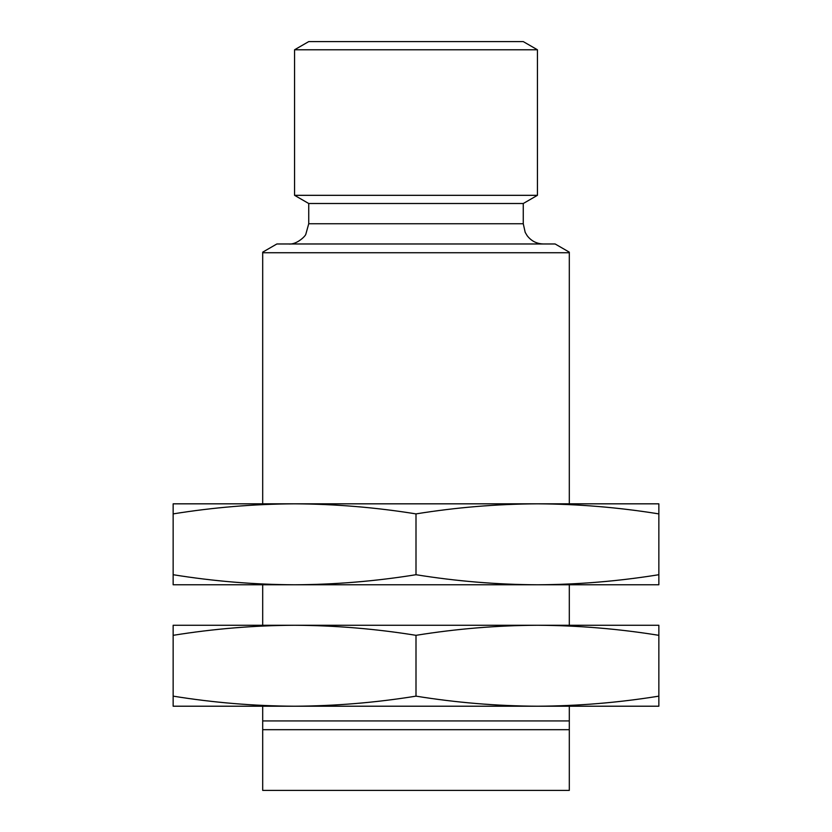 <?xml version="1.0" encoding="UTF-8"?>
<svg xmlns="http://www.w3.org/2000/svg" width="832" height="832" viewBox="0 0 832 832"><rect width="100%" height="100%" fill="white"/><g stroke="black" fill="none" stroke-linecap="round" stroke-linejoin="round"><path stroke-width="1.25" d="M262.694 706.212L262.694 790.4L569.306 790.4L569.306 706.212M569.306 625.258L569.306 584.782M569.306 503.828L569.306 252.158L555.131 243.974L276.869 243.974L262.694 252.158L262.694 252.741L569.306 252.741M308.734 41.6L523.266 41.6L537.43 49.774L294.57 49.774L308.734 41.6M308.734 203.507L523.266 203.507L523.266 223.746L308.734 223.746L308.734 203.507L294.57 195.322L537.43 195.322L537.43 49.774M262.694 252.741L262.694 503.828M262.694 584.782L262.694 625.258M262.694 720.928L569.306 720.928M569.306 729.685L262.694 729.685M537.43 584.782L658.85 584.782L658.85 574.714C618.571 581.214 578.094 584.574 537.43 584.782C496.756 584.574 456.279 581.214 416 574.714C375.721 581.214 335.244 584.574 294.57 584.782L537.43 584.782M173.15 584.782L294.57 584.782C253.906 584.574 213.429 581.214 173.15 574.714L173.15 584.782M173.15 513.895C213.429 507.395 253.906 504.046 294.57 503.828L173.15 503.828L173.15 574.714M658.85 513.895L658.85 503.828L537.43 503.828C578.094 504.046 618.571 507.395 658.85 513.895L658.85 574.714M416 513.895C456.279 507.395 496.756 504.046 537.43 503.828L294.57 503.828C335.244 504.046 375.721 507.395 416 513.895L416 574.714M537.43 706.212L658.85 706.212L658.85 696.145C618.571 702.645 578.094 706.004 537.43 706.212C496.756 706.004 456.279 702.645 416 696.145C375.721 702.645 335.244 706.004 294.57 706.212L537.43 706.212M173.15 706.212L294.57 706.212C253.906 706.004 213.429 702.645 173.15 696.145L173.15 706.212M173.15 635.326C213.429 628.826 253.906 625.466 294.57 625.258L173.15 625.258L173.15 696.145M658.85 635.326L658.85 625.258L537.43 625.258C578.094 625.466 618.571 628.826 658.85 635.326L658.85 696.145M416 635.326C456.279 628.826 496.756 625.466 537.43 625.258L294.57 625.258C335.244 625.466 375.721 628.826 416 635.326L416 696.145M294.57 195.322L294.57 49.774M523.266 203.507L537.43 195.322M523.266 223.746L525.19 232.357L527.124 235.633C531.253 241.03 536.713 243.807 543.494 243.974M308.734 223.746L305.843 234.177C305.562 236.163 296.379 245.024 288.506 243.974"/></g></svg>
